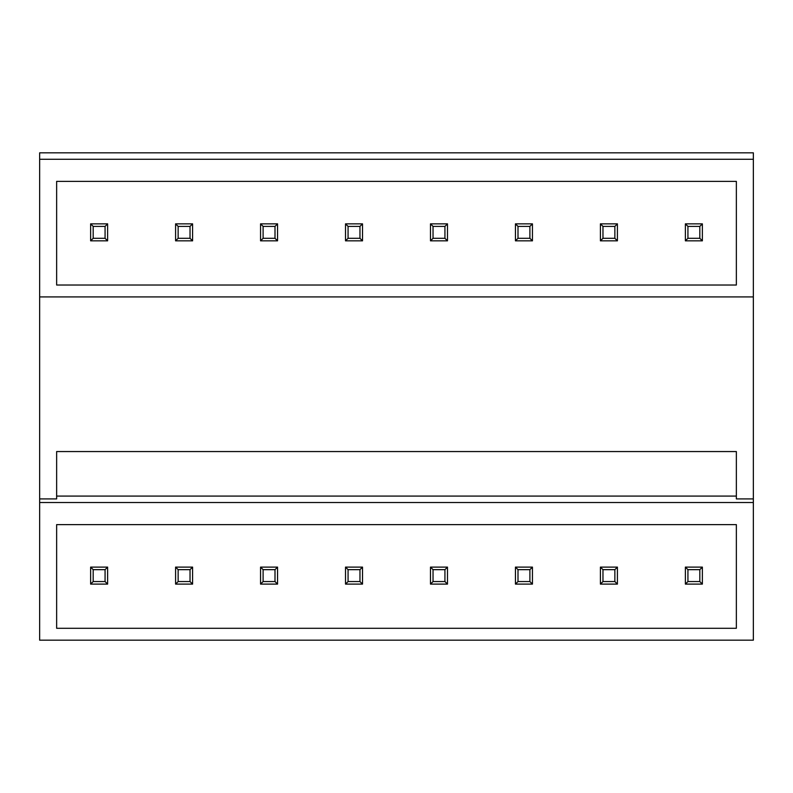 <?xml version="1.0" encoding="UTF-8"?>
<svg xmlns="http://www.w3.org/2000/svg" width="793" height="793" viewBox="0 0 793 793"><rect width="100%" height="100%" fill="white"/><g stroke="black" fill="none" stroke-linecap="round" stroke-linejoin="round"><path stroke-width="1.19" d="M39.65 159.284L753.35 159.284L753.35 152.821L39.65 152.821L39.65 640.179L753.35 640.179L753.35 502.534L39.65 502.534M753.35 159.284L753.35 498.916L736.36 498.916L736.36 451.554L56.64 451.554L56.64 498.916L39.65 498.916M56.64 524.629L56.64 628.284L736.36 628.284L736.36 524.629L56.64 524.629M56.64 181.369L56.64 285.024L736.36 285.024L736.36 181.369L56.64 181.369M56.64 496.081L736.36 496.081M39.65 296.919L753.35 296.919M753.35 498.916L753.35 502.534M93.177 569.661L105.072 569.661L105.072 581.556L93.177 581.556L93.177 569.661L90.63 567.104L107.62 567.104L107.62 584.104L105.072 581.556M107.62 567.104L105.072 569.661M90.63 567.104L90.63 584.104L93.177 581.556M90.63 584.104L107.62 584.104M93.177 226.401L105.072 226.401L105.072 238.297L93.177 238.297L93.177 226.401L90.63 223.854L107.62 223.854L107.62 240.844L105.072 238.297M107.62 223.854L105.072 226.401M90.63 223.854L90.63 240.844L93.177 238.297M90.63 240.844L107.62 240.844M178.138 569.661L190.033 569.661L190.033 581.556L178.138 581.556L178.138 569.661L175.59 567.104L192.59 567.104L192.59 584.104L190.033 581.556M192.59 567.104L190.033 569.661M175.59 567.104L175.59 584.104L178.138 581.556M175.59 584.104L192.59 584.104M178.138 226.401L190.033 226.401L190.033 238.297L178.138 238.297L178.138 226.401L175.59 223.854L192.59 223.854L192.59 240.844L190.033 238.297M192.59 223.854L190.033 226.401M175.59 223.854L175.59 240.844L178.138 238.297M175.59 240.844L192.59 240.844M263.107 569.661L275.002 569.661L275.002 581.556L263.107 581.556L263.107 569.661L260.56 567.104L277.55 567.104L277.55 584.104L275.002 581.556M277.55 567.104L275.002 569.661M260.56 567.104L260.56 584.104L263.107 581.556M260.56 584.104L277.55 584.104M263.107 226.401L275.002 226.401L275.002 238.297L263.107 238.297L263.107 226.401L260.56 223.854L277.55 223.854L277.55 240.844L275.002 238.297M277.55 223.854L275.002 226.401M260.56 223.854L260.56 240.844L263.107 238.297M260.56 240.844L277.55 240.844M348.068 569.661L359.963 569.661L359.963 581.556L348.068 581.556L348.068 569.661L345.52 567.104L362.51 567.104L362.51 584.104L359.963 581.556M362.51 567.104L359.963 569.661M345.52 567.104L345.52 584.104L348.068 581.556M345.52 584.104L362.51 584.104M348.068 226.401L359.963 226.401L359.963 238.297L348.068 238.297L348.068 226.401L345.52 223.854L362.51 223.854L362.51 240.844L359.963 238.297M362.51 223.854L359.963 226.401M345.52 223.854L345.52 240.844L348.068 238.297M345.52 240.844L362.51 240.844M433.037 569.661L444.932 569.661L444.932 581.556L433.037 581.556L433.037 569.661L430.49 567.104L447.48 567.104L447.48 584.104L444.932 581.556M447.48 567.104L444.932 569.661M430.49 567.104L430.49 584.104L433.037 581.556M430.49 584.104L447.48 584.104M433.037 226.401L444.932 226.401L444.932 238.297L433.037 238.297L433.037 226.401L430.49 223.854L447.48 223.854L447.48 240.844L444.932 238.297M447.48 223.854L444.932 226.401M430.49 223.854L430.49 240.844L433.037 238.297M430.49 240.844L447.48 240.844M517.998 569.661L529.893 569.661L529.893 581.556L517.998 581.556L517.998 569.661L515.45 567.104L532.44 567.104L532.44 584.104L529.893 581.556M532.44 567.104L529.893 569.661M515.45 567.104L515.45 584.104L517.998 581.556M515.45 584.104L532.44 584.104M517.998 226.401L529.893 226.401L529.893 238.297L517.998 238.297L517.998 226.401L515.45 223.854L532.44 223.854L532.44 240.844L529.893 238.297M532.44 223.854L529.893 226.401M515.45 223.854L515.45 240.844L517.998 238.297M515.45 240.844L532.44 240.844M602.967 569.661L614.862 569.661L614.862 581.556L602.967 581.556L602.967 569.661L600.41 567.104L617.41 567.104L617.41 584.104L614.862 581.556M617.41 567.104L614.862 569.661M600.41 567.104L600.41 584.104L602.967 581.556M600.41 584.104L617.41 584.104M602.967 226.401L614.862 226.401L614.862 238.297L602.967 238.297L602.967 226.401L600.41 223.854L617.41 223.854L617.41 240.844L614.862 238.297M617.41 223.854L614.862 226.401M600.41 223.854L600.41 240.844L602.967 238.297M600.41 240.844L617.41 240.844M687.928 569.661L699.822 569.661L699.822 581.556L687.928 581.556L687.928 569.661L685.38 567.104L702.37 567.104L702.37 584.104L699.822 581.556M702.37 567.104L699.822 569.661M685.38 567.104L685.38 584.104L687.928 581.556M685.38 584.104L702.37 584.104M687.928 226.401L699.822 226.401L699.822 238.297L687.928 238.297L687.928 226.401L685.38 223.854L702.37 223.854L702.37 240.844L699.822 238.297M702.37 223.854L699.822 226.401M685.38 223.854L685.38 240.844L687.928 238.297M685.38 240.844L702.37 240.844"/></g></svg>
